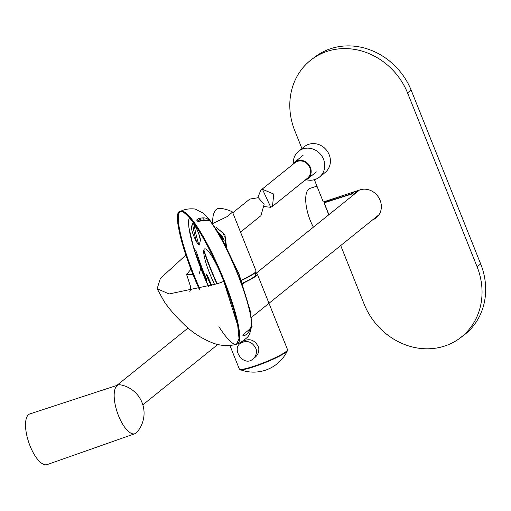 <?xml version="1.0" encoding="UTF-8"?>
<svg xmlns="http://www.w3.org/2000/svg" width="511" height="511" viewBox="0 0 511 511"><rect width="100%" height="100%" fill="white"/><g stroke="black" fill="none" stroke-linecap="round" stroke-linejoin="round"><path stroke-width="0.77" d="M306.364 179.738A16.595 15.196 -128.8 0 0 319.407 177.125A16.595 15.196 -128.8 0 0 322.122 156.475A16.595 15.196 -128.8 0 0 302.09 149.218A16.595 15.196 -128.8 0 0 298.603 151.275A16.595 15.196 -128.8 0 0 293.257 163.456M319.407 177.125L325.06 172.577A16.595 15.196 -128.8 0 0 327.768 151.933A16.595 15.196 -128.8 0 0 307.737 144.67A16.595 15.196 -128.8 0 0 304.249 146.727L298.603 151.275M199.316 289.398L192.909 274.292L183.57 248.007L178.582 227.995C170.917 188.923 200.88 223.077 223.805 281.42L237.704 325.392L239.046 338.838L236.414 344.318C228.826 346.279 221.18 345.934 213.477 343.277C201.819 338.697 191.912 332.297 183.768 324.083C175.592 316.252 169.077 308.759 164.223 301.599L157.126 288.741L169.128 293.953L217.469 283.739L223.805 281.42M192.909 274.292L186.63 274.554L190.922 269.227M223.665 241.166L224.182 240.413L218.58 232.46M185.851 255.136L160.409 278.354L157.126 288.741M118.373 384.943L29.9 413.91A26.776 10.207 71.2 0 0 28.808 442.558A26.776 10.207 71.2 0 0 47.121 464.614L134.936 433.705A25.748 9.818 71.2 0 0 136.098 433.047A25.748 9.818 71.2 0 0 136.654 432.523A28.859 28.859 0 0 0 120.455 384.834A25.748 9.818 71.2 0 0 118.373 384.943A25.748 9.818 71.2 0 0 117.319 412.492A25.748 9.818 71.2 0 0 134.936 433.705M316.941 186.119L310.088 188.361A26.776 10.207 71.2 0 0 308.797 189.07A26.776 10.207 71.2 0 0 313.396 227.159M377.616 216.53A16.403 15.017 51.2 0 1 375.47 217.565M301.931 148.592L294.572 130.184A65.842 58.893 53.3 0 1 311.908 59.25A65.842 58.893 53.3 0 1 407.529 92.823L477.063 266.672A65.842 58.893 53.3 0 1 459.938 338.141A65.842 58.893 53.3 0 1 364.107 304.039L340.709 245.548M311.908 59.25L315.53 56.549A65.842 58.893 53.3 0 1 411.151 90.121L480.685 263.97A65.842 58.893 53.3 0 1 463.56 335.446L459.938 338.141M372.576 219.896A16.403 14.672 -126.7 0 0 375.853 218.114A16.403 14.672 -126.7 0 0 379.028 198.064A16.403 14.672 -126.7 0 0 359.77 189.945L323.297 202.011L314.38 179.706M377.431 216.728L375.451 217.584M219.954 208.341A32.104 12.238 71.2 0 0 212.717 223.55L227.318 216.523L232.511 212.097L232.211 211.81A34.627 34.627 0 0 0 219.954 208.341M212.889 223.971L212.717 223.55M226.475 246.423L224.968 234.875L216.402 227.44M254.842 272.989L255.583 274.841A24.094 3.072 158.2 0 1 242.444 283.183M255.13 273.698A25.972 3.315 158.2 0 1 257.327 274.145A25.972 3.315 158.2 0 1 242.527 283.42M256.222 349.173C252.523 341.661 247.177 339.732 240.189 343.379C231.451 349.588 243.83 367.154 252.856 359.112C255.794 356.563 256.931 353.299 256.254 349.332L256.222 349.173M240.189 343.379L242.463 341.546C249.566 337.873 254.97 339.821 258.655 347.397C259.294 351.402 258.119 354.698 255.13 357.285L252.856 359.112M304.735 180.415A10.603 9.709 -128.8 0 0 307.75 178.824A10.603 9.709 -128.8 0 0 309.481 165.628A10.603 9.709 -128.8 0 0 296.68 160.984A10.603 9.709 -128.8 0 0 294.451 162.3A10.603 9.709 -128.8 0 0 292.247 164.906M324.198 202.707L328.892 214.684M354.583 191.663L352.679 193.388L353.165 194.41L352.098 196M324.057 202.841L328.758 214.792L324.07 202.816L325.558 201.264M353.165 194.41L357.828 190.59M264.328 206.604L270.779 207.3L272.465 206.393L307.341 178.32A9.958 9.115 -128.8 0 0 308.97 165.928A9.958 9.115 -128.8 0 0 296.948 161.572A9.958 9.115 -128.8 0 0 294.853 162.805L260.789 190.226L257.857 197.546M272.465 206.393L273.775 194.065L262.482 189.319L260.795 190.226M249.796 199.086L258.368 197.7L264.098 204.406L260.968 215.648L240.515 232.115M212.122 222.937A15.253 13.963 51.2 0 1 212.691 222.662M218.536 232.377A17.023 15.592 51.2 0 1 223.844 239.691A17.023 15.592 51.2 0 1 224.137 240.477M220.899 236.299A16.307 14.928 51.2 0 1 222.751 239.531M216 227.267L218.842 229.445M200.829 221.014A63.913 11.44 -113.1 0 0 198.67 218.644M199.814 218.357A65.938 11.804 66.9 0 1 201.858 220.803M199.316 289.405A72.147 12.916 66.9 0 1 180.038 211.503A72.147 12.916 66.9 0 1 181.782 211.413A72.147 12.916 66.9 0 1 214.166 259.281A72.147 12.916 66.9 0 1 238.771 332.029M236.746 344.184A72.147 12.916 66.9 0 1 218.925 326.689M202.586 212.768A65.076 11.651 66.9 0 1 202.886 212.998A65.076 11.651 66.9 0 1 234.53 266.685A65.076 11.651 66.9 0 1 251.457 326.65A65.076 11.651 66.9 0 1 251.444 326.785M204.713 220.439A65.076 11.651 -113.1 0 0 202.656 217.967M192.641 223.652A65.076 11.651 -113.1 0 0 196.486 241.639M198.191 221.372C202.113 219.27 212.435 222.528 207.504 218.995C204.643 216.242 192.858 219.187 198.191 221.372M243.357 335.836C247.688 335.465 252.536 326.388 251.054 326.357C251.042 330.029 240.598 334.871 243.357 335.836M199.054 274.139L200.791 268.422M201.532 220.867A65.025 11.638 -113.1 0 0 199.437 218.44M211.19 285.866A48.206 8.63 -113.1 0 1 206.77 275.838L206.514 274.624L207.523 275.799A44.24 7.921 -113.1 0 0 211.797 285.464L211.88 285.643M223.697 281.465A28.073 5.027 -113.1 0 0 222.355 277.843M218.044 267.751A28.073 5.027 -113.1 0 0 203.819 250.269A28.073 5.027 -113.1 0 0 214.729 284.691M206.348 280.846L206.84 280.545L206.438 278.827A56.402 10.099 -113.1 0 1 196.537 252.21L194.41 248.748L194.257 249.477A63.064 11.293 -113.1 0 0 205.377 279.383L206.348 280.846M200.306 241.026A37.36 6.688 -113.1 0 0 199.75 244.015A9.537 1.705 -113.1 0 1 195.675 240.157A9.537 1.705 -113.1 0 1 191.625 228.334A56.427 10.105 -113.1 0 1 192.462 223.818A9.537 1.705 -113.1 0 1 197.45 230.602A9.537 1.705 -113.1 0 1 200.306 241.026M197.323 219.181A63.888 11.44 66.9 0 1 199.277 221.314M206.061 280.641A63.888 11.44 66.9 0 1 194.116 248.659M198.856 244.788A64.495 11.549 66.9 0 1 194.212 224.846M477.063 266.672L480.685 263.97M407.529 92.823L411.151 90.121M255.909 271.622A25.684 3.277 158.2 0 1 241.441 280.418L254.523 273.251L255.947 271.769L256.049 270.958L232.511 212.097M241.358 280.188C251.163 275.64 256.062 272.561 256.049 270.958M240.068 369.613L239.276 368.891A25.972 3.315 -21.8 0 0 259.875 364.151A25.972 3.315 -21.8 0 0 286.128 351.523A25.972 3.315 -21.8 0 0 287.508 349.601L287.431 350.667A25.748 3.283 -21.8 0 1 286.122 352.073A25.748 3.283 -21.8 0 1 261.721 363.979A25.748 3.283 -21.8 0 1 240.068 369.613A37.469 37.469 0 0 0 287.431 350.667M352.679 193.733L324.223 202.81M352.679 193.388L324.223 202.471M353.491 194.519L352.871 195.387M262.482 189.319L270.779 207.3M201.232 220.931A64.201 11.491 -113.1 0 0 199.086 218.529M180.038 211.503L180.696 211.228A72.14 12.916 66.9 0 1 180.709 211.228A72.14 12.916 66.9 0 1 182.44 211.145A72.14 12.916 66.9 0 1 222.662 276.719A72.14 12.916 66.9 0 1 237.398 343.897A72.14 12.916 66.9 0 1 237.391 343.897L236.983 344.082M200.012 289.213A72.14 12.916 66.9 0 1 180.377 211.388M198.836 221.359A63.6 11.389 -113.1 0 0 196.997 219.391M189.428 217.501A63.6 11.389 -113.1 0 0 208.514 286.722L193.784 248.352L188.91 227.536L188.585 220.988L189.357 217.411M198.779 233.802A64.495 11.549 -113.1 0 0 200.446 240.144M203.742 250.799A64.495 11.549 -113.1 0 0 216.9 283.937M204.343 214.224L203.646 213.63A64.297 11.51 66.9 0 1 204.336 214.218A64.297 11.51 66.9 0 1 204.343 214.224A64.297 11.51 66.9 0 1 234.779 266.57A64.297 11.51 66.9 0 1 251.572 324.734A64.297 11.51 66.9 0 1 251.572 324.766A64.297 11.51 66.9 0 1 251.521 325.648M217.239 283.822A64.297 11.51 66.9 0 1 203.87 250.051M186.63 274.554L190.571 286.645L190.68 289.098L189.817 291.685M257.327 274.145L287.508 349.601M239.276 368.891L229.912 345.468M303.029 155.389L294.451 162.3M316.335 171.913L307.75 178.824M324.134 202.522L325.513 201.277M232.78 212.774L249.796 199.079M225.498 244.565L225.645 238.758L222.47 232.339L218.12 229.107M142.831 404.846L217.788 344.503M251.265 317.555L379.06 214.677M116.719 385.486L188.131 327.992M242.744 284.033L244.826 282.359M255.621 273.672L359.52 190.028M196.792 220.969L198.396 221.378L201.66 220.841M208.731 220.822L209.766 220.49M252.338 326.101L251.246 326.024M202.886 212.998L195.221 209.056C189.638 208.431 184.803 209.159 180.709 211.228M251.457 326.65C250.326 332.897 248.704 336.672 246.602 337.975C242.897 341.099 239.825 343.073 237.398 343.89M251.521 325.654L251.572 324.734M204.655 214.505L209.408 219.513L220.509 235.641L239.02 274.068L250.339 311.282L251.584 324.364"/></g></svg>
